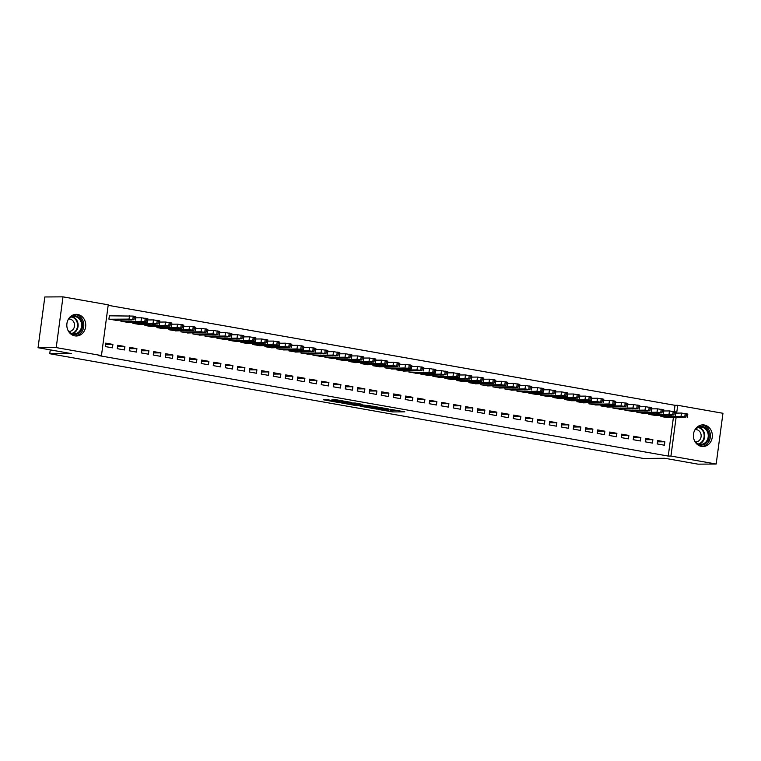 <?xml version="1.0" encoding="UTF-8"?>
<svg xmlns="http://www.w3.org/2000/svg" width="761" height="761" viewBox="0 0 761 761"><rect width="100%" height="100%" fill="white"/><g stroke="black" fill="none" stroke-linecap="round" stroke-linejoin="round"><path stroke-width="1.14" d="M378.055 409.38L392.771 411.939L404.833 411.834L390.345 409.304L394.531 410.322L384.2 409.342L388.386 410.369L386.845 410.464L378.055 409.38M77.717 314.474A10.825 9.465 -90.4 0 1 85.727 325.965A10.825 9.465 -90.4 0 1 76.357 335.991A10.825 9.465 -90.4 0 1 74.854 335.867A10.825 9.465 -90.4 0 1 66.844 324.367A10.825 9.465 -90.4 0 1 76.214 314.341A10.825 9.465 -90.4 0 1 77.717 314.474M704.315 425.009A10.825 9.465 -90.4 0 1 712.325 436.51A10.825 9.465 -90.4 0 1 702.955 446.536A10.825 9.465 -90.4 0 1 701.461 446.412A10.825 9.465 -90.4 0 1 693.442 434.911A10.825 9.465 -90.4 0 1 702.812 424.885A10.825 9.465 -90.4 0 1 704.315 425.009M328.628 399.896L323.282 399.744L337.874 402.379L351.772 402.474L335.344 399.639L331.834 399.877L348.386 402.15L340.091 402.274L328.628 399.896M101.46 355.577L56.219 347.596L62.992 296.847L108.233 304.828L101.46 355.577L98.768 355.596L668.253 456.067L670.945 456.048L676.072 417.618M674.189 411.53L675.017 405.318L677.709 405.299L722.95 413.28L716.177 464.029L698.008 464.153L664.772 458.284L643.235 458.426L49.75 353.722L71.287 353.58L38.05 347.72L56.219 347.596M716.177 464.029L670.945 456.048M360.086 406.174L376.343 409.047L388.405 408.933L371.977 406.098L360.086 406.174M356.186 405.613L341.594 402.969L355.501 403.073L362.141 404.3L357.66 404.576L370.236 405.718L356.224 405.347M50.264 349.879L49.75 353.722M124.452 349.955L124.909 346.521L117.708 345.256L117.251 348.681L124.452 349.955M121.047 320.257L120.913 321.247L128.124 322.407M148.452 354.188L148.909 350.754L141.708 349.489L141.251 352.914L148.452 354.188M145.047 324.49L144.913 325.48L152.124 326.64M172.452 358.421L172.909 354.987L165.708 353.722L165.251 357.147L172.452 358.421M169.037 328.723L168.913 329.713L176.124 330.873M196.443 362.655L196.909 359.221L189.708 357.955L189.251 361.38L196.443 362.655M193.037 332.966L192.904 333.955L200.124 335.106M220.443 366.888L220.899 363.454L213.708 362.188L213.242 365.613L220.443 366.888M217.037 337.199L216.904 338.188L224.124 339.349M244.443 371.121L244.899 367.696L237.698 366.421L237.242 369.856L244.443 371.121M241.037 341.432L240.904 342.421L248.115 343.582M268.443 375.354L268.899 371.929L261.698 370.655L261.242 374.089L268.443 375.354M265.037 345.665L264.904 346.655L272.115 347.815M292.443 379.587L292.899 376.162L285.698 374.888L285.242 378.322L292.443 379.587M289.037 349.898L288.904 350.888L296.115 352.048M316.443 383.82L316.899 380.395L309.698 379.121L309.242 382.555L316.443 383.82M313.028 354.131L312.904 355.121L320.115 356.281M340.433 388.053L340.899 384.628L333.699 383.354L333.242 386.788L340.433 388.053M337.028 358.364L336.895 359.354L344.115 360.514M364.433 392.286L364.89 388.861L357.699 387.587L357.232 391.021L364.433 392.286M361.028 362.597L360.895 363.587L368.115 364.747M388.433 396.529L388.89 393.095L381.689 391.829L381.232 395.254L388.433 396.529M385.028 366.831L384.895 367.82L392.105 368.98M412.433 400.762L412.89 397.328L405.689 396.062L405.233 399.487L412.433 400.762M409.028 371.064L408.895 372.053L416.105 373.213M436.434 404.995L436.89 401.561L429.689 400.296L429.233 403.72L436.434 404.995M433.028 375.297L432.895 376.286L440.105 377.446M460.434 409.228L460.89 405.794L453.689 404.529L453.233 407.953L460.434 409.228M457.019 379.53L456.895 380.519L464.105 381.68M484.424 413.461L484.89 410.027L477.689 408.762L477.233 412.186L484.424 413.461M481.019 383.763L480.885 384.752L488.105 385.913M508.424 417.694L508.881 414.26L501.689 412.995L501.223 416.419L508.424 417.694M505.019 388.005L504.885 388.995L512.105 390.146M532.424 421.927L532.881 418.493L525.68 417.228L525.223 420.652L532.424 421.927M529.019 392.238L528.885 393.228L536.096 394.388M556.424 426.16L556.881 422.736L549.68 421.461L549.223 424.895L556.424 426.16M553.019 396.471L552.886 397.461L560.096 398.621M580.424 430.393L580.881 426.969L573.68 425.694L573.223 429.128L580.424 430.393M577.019 400.705L576.886 401.694L584.096 402.854M604.424 434.626L604.881 431.202L597.68 429.927L597.223 433.361L604.424 434.626M601.009 404.938L600.886 405.927L608.096 407.087M628.415 438.859L628.881 435.435L621.68 434.16L621.223 437.594L628.415 438.859M625.009 409.171L624.876 410.16L632.096 411.32M652.415 443.092L652.871 439.668L645.68 438.393L645.214 441.827L652.415 443.092M649.009 413.404L648.876 414.393L656.096 415.554M668.253 456.067L673.38 417.637M675.017 405.318L108.167 305.313M661.005 415.525L660.881 416.514L668.091 417.665M664.42 445.214L664.876 441.78L657.675 440.514L657.219 443.939L664.42 445.214M637.014 411.282L636.881 412.272L644.091 413.432M640.42 440.98L640.876 437.546L633.675 436.281L633.219 439.706L640.42 440.98M613.014 407.049L612.881 408.039L620.091 409.199M616.42 436.747L616.876 433.313L609.675 432.048L609.219 435.473L616.42 436.747M589.014 402.816L588.881 403.806L596.101 404.966M592.419 432.514L592.876 429.08L585.675 427.815L585.219 431.24L592.419 432.514M565.014 398.583L564.881 399.573L572.101 400.733M568.419 428.281L568.876 424.847L561.685 423.582L561.218 427.007L568.419 428.281M541.014 394.35L540.881 395.34L548.101 396.5M544.429 424.048L544.886 420.614L537.685 419.349L537.228 422.774L544.429 424.048M517.014 390.117L516.89 391.106L524.101 392.267M520.429 419.806L520.885 416.381L513.685 415.106L513.228 418.54L520.429 419.806M493.023 385.884L492.89 386.873L500.101 388.034M496.429 415.573L496.885 412.148L489.684 410.873L489.228 414.307L496.429 415.573M469.023 381.651L468.89 382.64L476.101 383.801M472.429 411.34L472.885 407.915L465.684 406.64L465.228 410.074L472.429 411.34M445.023 377.418L444.89 378.407L452.11 379.568M448.429 407.106L448.885 403.682L441.684 402.407L441.228 405.841L448.429 407.106M421.023 373.185L420.89 374.174L428.11 375.335M424.429 402.873L424.885 399.449L417.694 398.174L417.228 401.608L424.429 402.873M397.023 368.952L396.89 369.941L404.11 371.102M400.438 398.64L400.895 395.216L393.694 393.941L393.237 397.375L400.438 398.64M373.023 364.719L372.9 365.708L380.11 366.869M376.438 394.407L376.895 390.973L369.694 389.708L369.237 393.133L376.438 394.407M349.033 360.486L348.899 361.475L356.11 362.626M352.438 390.174L352.895 386.74L345.694 385.475L345.237 388.9L352.438 390.174M325.033 356.243L324.899 357.232L332.11 358.393M328.438 385.941L328.895 382.507L321.694 381.242L321.237 384.666L328.438 385.941M301.033 352.01L300.899 352.999L308.119 354.16M304.438 381.708L304.895 378.274L297.694 377.009L297.237 380.433L304.438 381.708M277.033 347.777L276.899 348.766L284.119 349.927M280.438 377.475L280.895 374.041L273.703 372.776L273.237 376.2L280.438 377.475M253.032 343.544L252.899 344.533L260.119 345.694M256.447 373.242L256.904 369.808L249.703 368.543L249.247 371.967L256.447 373.242M229.032 339.311L228.909 340.3L236.119 341.461M232.447 369.009L232.904 365.575L225.703 364.31L225.246 367.734L232.447 369.009M205.042 335.078L204.909 336.067L212.119 337.228M208.447 364.766L208.904 361.342L201.703 360.067L201.246 363.501L208.447 364.766M181.042 330.845L180.909 331.834L188.119 332.995M184.447 360.533L184.904 357.109L177.703 355.834L177.246 359.268L184.447 360.533M157.042 326.612L156.909 327.601L164.119 328.762M160.447 356.3L160.904 352.876L153.703 351.601L153.246 355.035L160.447 356.3M133.042 322.379L132.909 323.368L140.129 324.528M136.447 352.067L136.904 348.643L129.712 347.368L129.246 350.802L136.447 352.067M109.974 315.805L109.375 315.701L108.909 319.135L116.129 320.295M112.447 347.834L112.913 344.41L105.712 343.135L105.256 346.569L112.447 347.834M38.05 347.72L44.823 296.971L62.992 296.847M676.672 413.09L677.709 405.299M664.876 441.78L657.494 441.837M652.871 439.668L645.499 439.715M640.876 437.546L633.504 437.594M628.881 435.435L621.499 435.482M616.876 433.313L609.504 433.361M604.881 431.202L597.499 431.249M592.876 429.08L585.504 429.128M580.881 426.969L573.509 427.016M568.876 424.847L561.504 424.895M556.881 422.736L549.509 422.783M544.886 420.614L537.504 420.662M532.881 418.493L525.509 418.55M520.885 416.381L513.504 416.429M508.881 414.26L501.509 414.317M496.885 412.148L489.513 412.196M484.89 410.027L477.508 410.074M472.885 407.915L465.513 407.963M460.89 405.794L453.508 405.841M448.885 403.682L441.513 403.73M436.89 401.561L429.518 401.608M424.885 399.449L417.513 399.496M412.89 397.328L405.518 397.375M400.895 395.216L393.513 395.263M388.89 393.095L381.518 393.142M376.895 390.973L369.513 391.03M364.89 388.861L357.518 388.909M352.895 386.74L345.523 386.797M340.899 384.628L333.518 384.676M328.895 382.507L321.523 382.555M316.899 380.395L309.518 380.443M304.895 378.274L297.522 378.322M292.899 376.162L285.527 376.21M280.895 374.041L273.522 374.089M268.899 371.929L261.527 371.977M256.904 369.808L249.522 369.856M244.899 367.696L237.527 367.744M232.904 365.575L225.522 365.622M220.899 363.454L213.527 363.511M208.904 361.342L201.532 361.389M196.909 359.221L189.527 359.278M184.904 357.109L177.532 357.156M172.909 354.987L165.527 355.035M160.904 352.876L153.532 352.923M148.909 350.754L141.536 350.802M136.904 348.643L129.532 348.69M124.909 346.521L117.536 346.569M112.913 344.41L105.532 344.457M390.345 410.236L397.832 410.54M367.097 406.127L370.35 406.707M374.127 408.609L385.979 408.657L377.903 407.582L370.217 407.715L374.127 408.609M370.217 407.715L370.398 406.345L373.423 406.241M351.82 403.435L348.785 402.902M352.143 404.395L361.199 405.489L352.143 404.395L352.324 403.026L351.677 404.471M352.324 403.026L355.083 403.007L354.892 404.376M661.48 416.619L681.009 416.486L685.956 417.114L667.473 417.675M675.663 413.099L681.466 413.061L687.82 414.06L687.354 417.485M679.668 416.695L676.149 416.762L683.787 417.323L679.668 416.695M649.475 414.498L669.005 414.374L673.951 414.992L655.478 415.554M663.668 410.978L669.461 410.94L675.816 411.939L675.359 415.373M667.663 414.574L664.153 414.64L668.272 415.278L671.782 415.211L667.663 414.574M637.48 412.386L657.009 412.253L661.956 412.881L643.483 413.442M651.663 408.866L657.466 408.828L663.82 409.827L663.364 413.252M655.668 412.462L652.158 412.529L656.277 413.156L659.787 413.09L655.668 412.462M695.925 428.367A9.37 8.19 -90.4 0 1 706.817 429.137A9.37 8.19 -90.4 0 1 707.397 441.589A9.37 8.19 -90.4 0 1 696.02 443.149M694.584 440.904A8.675 7.581 89.6 0 0 700.719 444.405A8.675 7.581 89.6 0 0 706.588 441.161A8.675 7.581 89.6 0 0 707.492 431.953A8.675 7.581 89.6 0 0 700.605 427.054A8.675 7.581 89.6 0 0 694.745 430.298A8.675 7.581 89.6 0 0 694.517 430.631M695.364 441.922A6.174 5.403 89.6 0 0 695.792 441.932A6.174 5.403 89.6 0 0 699.968 439.63A6.174 5.403 89.6 0 0 700.615 433.076A6.174 5.403 89.6 0 0 695.706 429.585A6.174 5.403 89.6 0 0 695.278 429.604M701.709 446.45A10.759 9.408 89.6 0 0 708.348 442.464A10.759 9.408 89.6 0 0 709.594 431.382A10.759 9.408 89.6 0 0 701.566 424.99M69.327 317.822A9.37 8.19 -90.4 0 1 80.209 318.593A9.37 8.19 -90.4 0 1 80.799 331.045A9.37 8.19 -90.4 0 1 69.422 332.605M67.986 330.36A8.675 7.581 89.6 0 0 74.121 333.86A8.675 7.581 89.6 0 0 79.991 330.616A8.675 7.581 89.6 0 0 80.894 321.408A8.675 7.581 89.6 0 0 74.007 316.509A8.675 7.581 89.6 0 0 68.138 319.753A8.675 7.581 89.6 0 0 67.919 320.086M68.756 331.377A6.174 5.403 89.6 0 0 69.194 331.387A6.174 5.403 89.6 0 0 73.37 329.085A6.174 5.403 89.6 0 0 74.007 322.531A6.174 5.403 89.6 0 0 69.108 319.04A6.174 5.403 89.6 0 0 68.68 319.059M75.111 335.905A10.759 9.408 89.6 0 0 81.741 331.92A10.759 9.408 89.6 0 0 82.997 320.838A10.759 9.408 89.6 0 0 74.968 314.445M625.475 410.265L645.014 410.141L649.951 410.759L631.478 411.32M639.668 406.745L645.471 406.707L651.816 407.706L651.359 411.14M643.663 410.341L640.153 410.407L644.272 411.045L647.792 410.978L643.663 410.341M613.48 408.143L633.009 408.02L637.956 408.647L619.483 409.209M627.663 404.633L633.466 404.586L639.82 405.594L639.364 409.018M631.668 408.229L628.158 408.296L635.787 408.857L631.668 408.229M601.485 406.032L621.014 405.898L625.961 406.526L607.478 407.087M615.668 402.512L621.471 402.474L627.815 403.473L627.359 406.907M619.673 406.108L616.153 406.174L623.792 406.745L619.673 406.108M589.48 403.91L612.757 404.196L615.012 404.842L595.483 404.976M603.663 400.391L609.466 400.353L615.82 401.361L615.364 404.785M607.668 403.996L604.158 404.062L611.787 404.624L607.668 403.996M577.485 401.798L597.014 401.665L601.961 402.293L583.478 402.854M591.668 398.279L597.471 398.241L603.825 399.24L603.368 402.674M595.673 401.875L592.163 401.941L599.792 402.512L595.673 401.875M565.48 399.677L588.757 399.963L591.012 400.609L571.482 400.743M579.673 396.158L585.475 396.12L591.82 397.128L591.364 400.552M583.668 399.763L580.158 399.82L584.277 400.457L587.796 400.391L583.668 399.763M553.485 397.565L573.014 397.432L577.96 398.06L559.487 398.621M567.668 394.046L573.471 394.008L579.825 395.007L579.368 398.441M571.673 397.642L568.163 397.708L575.792 398.269L571.673 397.642M541.49 395.444L564.757 395.73L567.012 396.376L547.482 396.51M555.673 391.925L561.475 391.886L567.82 392.895L567.364 396.319M559.668 395.52L556.158 395.587L563.796 396.158L559.668 395.52M529.485 393.332L549.014 393.199L553.96 393.827L535.487 394.388M543.668 389.813L549.471 389.775L555.825 390.774L555.368 394.208M547.673 393.408L544.163 393.475L551.792 394.036L547.673 393.408M517.49 391.211L540.767 391.496L543.021 392.143L523.482 392.267M531.673 387.691L537.475 387.653L543.83 388.662L543.364 392.086M535.677 391.287L532.158 391.354L539.796 391.925L535.677 391.287M505.485 389.099L525.014 388.966L529.96 389.594L511.487 390.155M519.677 385.58L525.471 385.542L531.825 386.54L531.368 389.965M523.673 389.175L520.163 389.242L524.281 389.87L527.792 389.803L523.673 389.175M493.489 386.978L513.019 386.854L517.965 387.473L499.492 388.034M507.673 383.458L513.475 383.42L519.83 384.419L519.373 387.853M511.677 387.054L508.167 387.121L512.286 387.758L515.796 387.691L511.677 387.054M481.485 384.866L501.023 384.733L505.96 385.361L487.487 385.922M495.677 381.347L501.48 381.309L507.825 382.307L507.368 385.732M499.673 384.942L496.162 385.009L500.281 385.637L503.801 385.57L499.673 384.942M469.489 382.745L489.019 382.621L493.965 383.24L475.492 383.801M483.673 379.225L489.475 379.187L495.83 380.186L495.373 383.62M487.677 382.821L484.167 382.888L488.286 383.525L491.796 383.458L487.677 382.821M457.494 380.624L477.023 380.5L481.97 381.128L463.487 381.689M471.677 377.114L477.48 377.066L483.825 378.074L483.368 381.499M475.682 380.709L472.162 380.776L479.801 381.337L475.682 380.709M445.489 378.512L465.019 378.379L469.965 379.007L451.492 379.568M459.673 374.992L465.475 374.954L471.83 375.953L471.373 379.387M463.677 378.588L460.167 378.655L467.796 379.225L463.677 378.588M433.494 376.391L456.771 376.676L459.026 377.323L439.487 377.456M447.677 372.871L453.48 372.833L459.834 373.841L459.378 377.266M451.682 376.476L448.172 376.543L455.801 377.104L451.682 376.476M421.489 374.279L441.019 374.146L445.965 374.773L427.492 375.335M435.682 370.759L441.485 370.721L447.829 371.72L447.373 375.154M439.677 374.355L436.167 374.422L440.286 375.059L443.806 374.992L439.677 374.355M409.494 372.158L432.771 372.443L435.026 373.09L415.496 373.223M423.677 368.638L429.48 368.6L435.834 369.608L435.378 373.033M427.682 372.243L424.172 372.3L428.291 372.938L431.801 372.871L427.682 372.243M397.499 370.046L417.028 369.913L421.975 370.54L403.492 371.102M411.682 366.526L417.485 366.488L423.829 367.487L423.373 370.921M415.677 370.122L412.167 370.188L419.806 370.75L415.677 370.122M385.494 367.924L408.771 368.21L411.026 368.857L391.496 368.99M399.677 364.405L405.48 364.367L411.834 365.375L411.378 368.8M403.682 368.001L400.172 368.067L404.291 368.705L407.801 368.638L403.682 368.001M373.499 365.813L393.028 365.68L397.974 366.307L379.492 366.869M387.682 362.293L393.485 362.255L399.839 363.254L399.373 366.688M391.687 365.889L388.167 365.955L395.806 366.517L391.687 365.889M361.494 363.691L381.023 363.568L385.97 364.186L367.496 364.747M375.687 360.172L381.48 360.134L387.834 361.142L387.378 364.567M379.682 363.768L376.172 363.834L380.291 364.471L383.801 364.405L379.682 363.768M349.499 361.58L369.028 361.446L373.974 362.074L355.501 362.636M363.682 358.06L369.485 358.022L375.839 359.021L375.382 362.445M367.687 361.656L364.177 361.722L371.806 362.284L367.687 361.656M337.494 359.458L357.033 359.335L361.97 359.953L343.496 360.514M351.687 355.939L357.489 355.901L363.834 356.899L363.377 360.334M355.682 359.534L352.172 359.601L356.291 360.238L359.81 360.172L355.682 359.534M325.499 357.347L345.028 357.213L349.974 357.841L331.501 358.402M339.682 353.827L345.484 353.789L351.839 354.788L351.382 358.212M343.687 357.423L340.177 357.489L344.295 358.117L347.806 358.05L343.687 357.423M313.503 355.225L333.033 355.102L337.979 355.72L319.496 356.281M327.687 351.706L333.489 351.668L339.834 352.666L339.377 356.1M331.691 355.301L328.172 355.368L335.81 355.939L331.691 355.301M301.499 353.104L321.028 352.98L325.974 353.608L307.501 354.169M315.682 349.594L321.484 349.546L327.839 350.555L327.382 353.979M319.687 353.19L316.176 353.256L323.805 353.817L319.687 353.19M289.503 350.992L309.033 350.859L313.979 351.487L295.496 352.048M303.687 347.473L309.489 347.435L315.844 348.433L315.387 351.867M307.691 351.068L304.181 351.135L311.81 351.706L307.691 351.068M277.499 348.871L300.776 349.156L303.03 349.803L283.501 349.936M291.691 345.351L297.494 345.313L303.839 346.322L303.382 349.746M295.687 348.957L292.176 349.023L296.295 349.651L299.815 349.584L295.687 348.957M265.503 346.759L285.033 346.626L289.979 347.254L271.506 347.815M279.687 343.24L285.489 343.201L291.844 344.2L291.387 347.634M283.691 346.835L280.181 346.902L284.3 347.539L287.81 347.473L283.691 346.835M253.508 344.638L276.776 344.923L279.03 345.57L259.501 345.703M267.691 341.118L273.494 341.08L279.839 342.089L279.382 345.513M271.687 344.723L268.176 344.781L272.305 345.418L275.815 345.351L271.687 344.723M241.503 342.526L261.033 342.393L265.979 343.021L247.506 343.582M255.686 339.006L261.489 338.968L267.843 339.967L267.387 343.401M259.691 342.602L256.181 342.669L263.81 343.23L259.691 342.602M229.508 340.405L252.785 340.69L255.04 341.337L235.501 341.47M243.691 336.885L249.494 336.847L255.848 337.855L255.382 341.28M247.696 340.481L244.176 340.548L251.815 341.118L247.696 340.481M217.503 338.293L237.032 338.16L241.979 338.788L223.506 339.349M231.696 334.773L237.489 334.735L243.843 335.734L243.387 339.168M235.691 338.369L232.181 338.436L236.3 339.064L239.81 338.997L235.691 338.369M205.508 336.172L225.037 336.048L229.984 336.666L211.51 337.228M219.691 332.652L225.494 332.614L231.848 333.622L231.392 337.047M223.696 336.248L220.186 336.314L224.305 336.952L227.815 336.885L223.696 336.248M193.503 334.06L213.042 333.927L217.979 334.555L199.506 335.116M207.696 330.54L213.499 330.502L219.843 331.501L219.387 334.926M211.691 334.136L208.181 334.203L212.3 334.83L215.82 334.764L211.691 334.136M181.508 331.939L201.037 331.815L205.984 332.433L187.51 332.995M195.691 328.419L201.494 328.381L207.848 329.38L207.392 332.814M199.696 332.015L196.186 332.081L203.815 332.652L199.696 332.015M169.513 329.827L189.042 329.694L193.988 330.322L175.506 330.883M183.696 326.307L189.499 326.269L195.843 327.268L195.387 330.693M187.701 329.903L184.181 329.97L191.82 330.531L187.701 329.903M157.508 327.706L177.037 327.582L181.984 328.2L163.51 328.762M171.691 324.186L177.494 324.148L183.848 325.147L183.391 328.581M175.696 327.782L172.186 327.848L179.815 328.419L175.696 327.782M145.513 325.584L165.042 325.461L169.988 326.089L151.506 326.65M159.696 322.065L165.498 322.027L171.853 323.035L171.396 326.459M163.701 325.67L160.191 325.737L167.82 326.298L163.701 325.67M133.508 323.473L153.037 323.339L157.984 323.967L139.51 324.528M147.701 319.953L153.503 319.915L159.848 320.914L159.391 324.348M151.696 323.549L148.186 323.615L152.305 324.253L155.824 324.186L151.696 323.549M121.513 321.351L144.79 321.637L147.044 322.284L127.515 322.417M135.696 317.832L141.498 317.794L147.853 318.802L147.396 322.226M139.701 321.437L136.19 321.503L143.819 322.065L139.701 321.437M109.517 319.24L129.047 319.106L133.993 319.734L115.51 320.295M109.356 315.815L133.251 316.091L135.848 316.681L135.391 320.115M127.696 319.316L124.186 319.382L128.314 320.02L131.824 319.953L127.696 319.316M392.952 410.569L392.771 411.939M391.116 410.369L390.935 411.739M377.97 407.03L377.903 407.582M370.949 406.25L370.769 407.63M357.27 403.387L357.147 404.367M356.899 403.32L356.738 404.586M341.679 400.628L341.622 401.114M339.729 400.286L339.625 401.123M337.913 399.963L337.779 400.923M681.009 416.486L681.466 413.061M685.956 417.114L686.412 413.68M684.757 416.904L685.214 413.47M680.363 416.724L680.277 417.389M669.005 414.374L669.461 410.94M673.951 414.992L674.408 411.568M672.753 414.783L673.209 411.359M668.367 414.612L668.272 415.278M657.009 412.253L657.466 408.828M661.956 412.881L662.412 409.447M660.757 412.671L661.214 409.237M656.363 412.491L656.277 413.156M698.855 427.302A8.675 7.581 -90.4 0 1 703.078 441.18A8.675 7.581 -90.4 0 1 698.969 444.177M698.313 443.967A8.39 7.334 89.6 0 0 702.555 441.009A8.39 7.334 89.6 0 0 698.208 427.52M72.257 316.757A8.675 7.581 -90.4 0 1 76.481 330.635A8.675 7.581 -90.4 0 1 72.371 333.632M71.715 333.423A8.39 7.334 89.6 0 0 75.957 330.464A8.39 7.334 89.6 0 0 71.61 316.976M645.014 410.141L645.471 406.707M649.951 410.759L650.417 407.335M648.753 410.55L649.209 407.125M644.367 410.379L644.272 411.045M633.009 408.02L633.466 404.586M637.956 408.647L638.412 405.213M636.757 408.438L637.214 405.004M632.362 408.257L632.277 408.923M621.014 405.898L621.471 402.474M625.961 406.526L626.417 403.102M624.762 406.317L625.219 402.892M620.367 406.146L620.282 406.812M609.009 403.787L609.466 400.353M613.956 404.414L614.412 400.98M612.757 404.196L613.214 400.771M608.372 404.024L608.277 404.69M597.014 401.665L597.471 398.241M601.961 402.293L602.417 398.869M600.762 402.084L601.219 398.65M596.367 401.913L596.282 402.579M585.009 399.554L585.475 396.12M589.956 400.181L590.412 396.747M588.757 399.963L589.214 396.538M584.372 399.791L584.277 400.457M573.014 397.432L573.471 394.008M577.96 398.06L578.417 394.636M576.762 397.851L577.218 394.417M572.367 397.68L572.282 398.336M561.019 395.32L561.475 391.886M565.965 395.948L566.422 392.514M564.757 395.73L565.223 392.305M560.372 395.558L560.286 396.224M549.014 393.199L549.471 389.775M553.96 393.827L554.417 390.403M552.762 393.618L553.218 390.184M548.367 393.437L548.281 394.103M537.019 391.087L537.475 387.653M541.965 391.715L542.422 388.281M540.767 391.496L541.223 388.072M536.372 391.325L536.286 391.991M525.014 388.966L525.471 385.542M529.96 389.594L530.417 386.16M528.762 389.385L529.218 385.951M524.377 389.204L524.281 389.87M513.019 386.854L513.475 383.42M517.965 387.473L518.422 384.048M516.767 387.263L517.223 383.839M512.372 387.092L512.286 387.758M501.023 384.733L501.48 381.309M505.96 385.361L506.426 381.927M504.762 385.152L505.218 381.718M500.377 384.971L500.281 385.637M489.019 382.621L489.475 379.187M493.965 383.24L494.422 379.815M492.767 383.03L493.223 379.606M488.372 382.859L488.286 383.525M477.023 380.5L477.48 377.066M481.97 381.128L482.426 377.694M480.762 380.919L481.228 377.485M476.376 380.738L476.291 381.404M465.019 378.379L465.475 374.954M469.965 379.007L470.422 375.582M468.766 378.797L469.223 375.373M464.381 378.626L464.286 379.292M453.023 376.267L453.48 372.833M457.97 376.895L458.426 373.461M456.771 376.676L457.228 373.251M452.376 376.505L452.291 377.171M441.019 374.146L441.485 370.721M445.965 374.773L446.422 371.349M444.766 374.564L445.223 371.13M440.381 374.393L440.286 375.059M429.023 372.034L429.48 368.6M433.97 372.662L434.426 369.228M432.771 372.443L433.228 369.018M428.376 372.272L428.291 372.938M417.028 369.913L417.485 366.488M421.975 370.54L422.431 367.116M420.766 370.331L421.233 366.897M416.381 370.16L416.296 370.816M405.023 367.801L405.48 364.367M409.97 368.429L410.426 364.995M408.771 368.21L409.228 364.785M404.376 368.039L404.291 368.705M393.028 365.68L393.485 362.255M397.974 366.307L398.431 362.883M396.776 366.098L397.232 362.664M392.381 365.917L392.296 366.583M381.023 363.568L381.48 360.134M385.97 364.186L386.426 360.762M384.771 363.977L385.228 360.552M380.386 363.806L380.291 364.471M369.028 361.446L369.485 358.022M373.974 362.074L374.431 358.64M372.776 361.865L373.232 358.431M368.381 361.684L368.295 362.35M357.033 359.335L357.489 355.901M361.97 359.953L362.436 356.529M360.771 359.744L361.228 356.319M356.386 359.572L356.291 360.238M345.028 357.213L345.484 353.789M349.974 357.841L350.431 354.407M348.776 357.632L349.232 354.198M344.381 357.451L344.295 358.117M333.033 355.102L333.489 351.668M337.979 355.72L338.436 352.295M336.771 355.511L337.237 352.086M332.386 355.339L332.3 356.005M321.028 352.98L321.484 349.546M325.974 353.608L326.431 350.174M324.776 353.399L325.232 349.965M320.391 353.218L320.295 353.884M309.033 350.859L309.489 347.435M313.979 351.487L314.436 348.062M312.781 351.278L313.237 347.853M308.386 351.106L308.3 351.772M297.028 348.747L297.494 345.313M301.974 349.375L302.431 345.941M300.776 349.156L301.232 345.732M296.39 348.985L296.295 349.651M285.033 346.626L285.489 343.201M289.979 347.254L290.436 343.829M288.78 347.045L289.237 343.611M284.386 346.873L284.3 347.539M273.037 344.514L273.494 341.08M277.984 345.142L278.44 341.708M276.776 344.923L277.242 341.499M272.39 344.752L272.305 345.418M261.033 342.393L261.489 338.968M265.979 343.021L266.436 339.596M264.78 342.811L265.237 339.377M260.386 342.64L260.3 343.297M249.037 340.281L249.494 336.847M253.984 340.909L254.44 337.475M252.785 340.69L253.242 337.266M248.39 340.519L248.305 341.185M237.032 338.16L237.489 334.735M241.979 338.788L242.436 335.363M240.78 338.578L241.237 335.144M236.395 338.398L236.3 339.064M225.037 336.048L225.494 332.614M229.984 336.666L230.44 333.242M228.785 336.457L229.242 333.033M224.39 336.286L224.305 336.952M213.042 333.927L213.499 330.502M217.979 334.555L218.445 331.121M216.78 334.345L217.237 330.911M212.395 334.165L212.3 334.83M201.037 331.815L201.494 328.381M205.984 332.433L206.44 329.009M204.785 332.224L205.242 328.8M200.39 332.053L200.305 332.719M189.042 329.694L189.499 326.269M193.988 330.322L194.445 326.888M192.78 330.112L193.246 326.678M188.395 329.932L188.309 330.597M177.037 327.582L177.494 324.148M181.984 328.2L182.44 324.776M180.785 327.991L181.242 324.567M176.4 327.82L176.305 328.486M165.042 325.461L165.498 322.027M169.988 326.089L170.445 322.654M168.79 325.879L169.246 322.445M164.395 325.698L164.309 326.364M153.037 323.339L153.503 319.915M157.984 323.967L158.44 320.543M156.785 323.758L157.242 320.333M152.4 323.587L152.305 324.253M141.042 321.228L141.498 317.794M145.988 321.855L146.445 318.421M144.79 321.637L145.246 318.212M140.395 321.465L140.309 322.131M129.047 319.106L129.503 315.682M133.993 319.734L134.45 316.31M132.785 319.525L133.251 316.091M128.4 319.354L128.314 320.02M357.109 403.359L356.966 404.395M333.394 400.733L333.328 401.237"/></g></svg>
